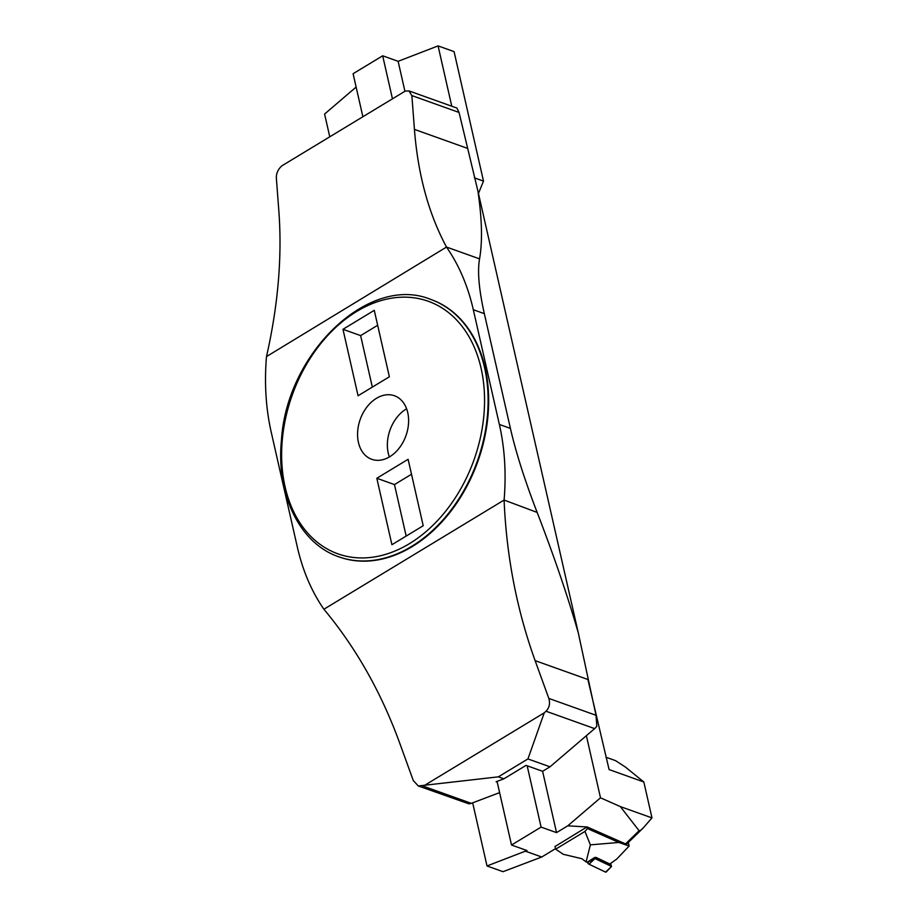 <?xml version="1.0" encoding="UTF-8"?>
<svg xmlns="http://www.w3.org/2000/svg" width="918" height="918" viewBox="0 0 918 918"><rect width="100%" height="100%" fill="white"/><g stroke="black" fill="none" stroke-linecap="round" stroke-linejoin="round"><path stroke-width="1.38" d="M389.725 456.739A33.736 24.27 -70.3 0 0 408.487 423.909A33.736 24.27 -70.3 0 0 394.453 395.75A33.736 24.27 -70.3 0 0 360.235 419.354A33.736 24.27 -70.3 0 0 371.733 459.298A33.736 24.27 -70.3 0 0 389.725 456.739M358.066 395.75L389.37 376.782L374.269 310.33L342.976 329.298L358.066 395.75M376.816 478.267L391.917 544.718L423.209 525.75L408.108 459.298L376.816 478.267L394.476 484.578L406.169 536.078M372.329 387.109L360.625 335.609L377.665 325.282M342.976 329.298L360.625 335.609M339.017 556.893A136.656 98.295 -70.3 0 0 339.293 556.985A136.656 98.295 -70.3 0 0 412.171 546.612A136.656 98.295 -70.3 0 0 488.158 413.674A136.656 98.295 -70.3 0 0 431.299 299.635A136.656 98.295 -70.3 0 0 431.024 299.543M266.495 356.574L446.515 247.057C428.637 213.802 417.942 174.581 414.431 129.392L411.872 95.587L408.912 90.893L405.148 91.134L281.826 165.86C278.12 169.233 276.284 173.181 276.329 177.713L278.888 211.53C282.205 256.833 278.12 305.005 266.61 356.058L266.495 356.574A219.322 157.758 -70.3 0 0 271.223 432.171L297.294 546.899A219.322 157.758 -70.3 0 0 323.905 609.242L504.097 500.058A219.322 157.758 -70.3 0 0 499.369 424.46L510.408 428.396C515.905 452.425 524.821 480.435 537.156 512.428L504.097 500.058M446.515 247.057L479.552 258.865C477.349 271.51 478.944 289.778 484.337 313.669L473.309 309.722L499.369 424.46M473.309 309.722A219.322 157.758 -70.3 0 0 446.699 247.39M323.905 609.242L324.226 609.621C356.012 647.856 381.119 692.229 399.582 742.754L413.295 780.552L418.298 785.969L498.359 776.846L503.867 778.82L496.133 781.757L497.235 782.147M555.034 846.511L586.946 826.957L567.749 825.833L556.538 832.626L542.607 771.304L526.048 765.382L503.867 778.82M542.607 771.304L549.997 766.817L527.93 758.934L544.248 712.838L546.026 711.232C549.377 707.744 550.318 703.475 548.838 698.426L535.114 660.627C516.868 609.977 506.529 556.641 504.12 500.62M498.359 776.846L527.93 758.934M499.61 792.624L471.324 803.342A10.121 7.287 109.7 0 1 468.673 803.766L418.298 785.969M548.838 698.426L596.023 715.294L596.826 726.115A10.121 7.287 109.7 0 1 594.646 728.617L549.997 766.817M424.793 785.223L544.248 712.838M479.552 258.865C482.581 241.744 482.042 219.172 477.934 191.151L459.057 112.455L411.872 95.587M596.023 715.294L578.248 632.674C567.657 596.023 553.967 555.941 537.156 512.428M484.337 313.669L510.408 428.396M389.37 456.946A33.736 24.27 109.7 0 1 406.249 408.969A33.736 24.27 109.7 0 1 406.605 408.762M411.516 474.25L394.476 484.578M578.248 632.674L477.934 191.151M408.912 90.893L456.946 108.072L459.057 112.455M362.794 116.391L353.097 73.715L382.68 55.791L398.125 61.322L438.081 45.9L451.782 106.224M398.125 61.322L404.918 91.226M356.138 87.061L324.593 114.05L329.688 136.461M474.376 177.851L483.499 181.11L454.077 51.626L438.081 45.9M483.499 181.11L478.462 193.457M382.68 55.791L392.376 98.478M628.302 842.495L629.128 846.04L618.847 842.449L590.377 844.858L586.074 861.887L587.027 862.346L594.6 857.527L594.979 858.594L611.549 866.477L606.098 872.089A1.687 0.689 -123.8 0 1 605.57 872.1L589.012 864.217A1.687 0.689 -123.8 0 1 587.554 862.369L589.012 864.217L605.57 872.1L606.19 871.515M586.074 861.887L581.828 858.697L563.342 854.325L555.642 849.173L584.961 831.41L590.377 844.858M629.128 846.04L616.724 859.087L609.827 863.987L596.034 857.412L594.6 857.527M618.847 842.449L587.417 828.587L586.946 826.957M554.988 846.316L555.642 849.173M587.417 828.587L584.961 831.41M610.895 864.469L611.549 866.454L605.57 872.1M610.734 864.802L610.298 865.525L594.967 857.664M610.631 863.402L610.298 865.525M595.92 858.674L596.333 857.561L610.711 864.412M567.749 825.833L600.498 797.811L620.338 806.589L651.987 817.904L643.839 781.998L625.342 767.012L615.576 760.666L605.983 757.235M556.538 832.626L541.092 827.107L511.521 845.019L526.966 850.538L487.01 865.961L472.667 802.837M600.498 797.811L586.384 735.697M555.528 848.657L541.735 857.01L525.739 851.296M487.01 865.961L503.018 871.687L541.735 857.01M620.338 806.589L639.1 830.721C639.513 831.134 640.856 830.251 643.116 828.059L626.937 843.826L625.56 843.917L587.027 826.889M643.839 781.998L609.093 769.559L587.818 679.182M643.116 828.059L651.987 817.904M541.092 827.107L527.161 765.773M511.521 845.019L497.063 781.402M409.474 543.64A134.12 96.482 -70.3 0 0 454.731 318.064A134.12 96.482 -70.3 0 0 285.062 420.88A134.12 96.482 -70.3 0 0 409.474 543.64M422.705 785.969L471.324 803.342M594.646 728.617L546.026 711.232M467.193 148.257L414.431 129.392M587.887 679.492L535.114 660.627M411.62 546.417A136.656 98.295 109.7 0 1 338.742 556.79C299.727 543.617 275.939 494.446 281.459 440.032C286.772 352.604 369.3 273.931 430.749 299.44A136.656 98.295 109.7 0 1 487.607 413.479A136.656 98.295 109.7 0 1 411.62 546.417M587.554 862.369L594.933 858.548M589.012 864.217L594.979 858.594M625.56 843.917L639.1 830.721M610.906 864.32L610.814 865.295"/></g></svg>
